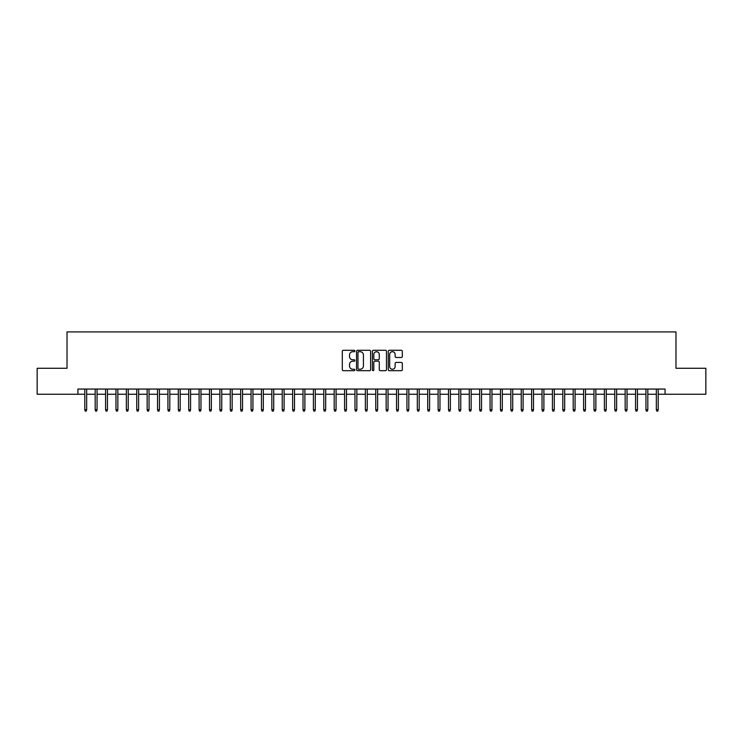<?xml version="1.0" encoding="UTF-8"?>
<svg xmlns="http://www.w3.org/2000/svg" width="743" height="743" viewBox="0 0 743 743"><rect width="100%" height="100%" fill="white"/><g stroke="black" fill="none" stroke-linecap="round" stroke-linejoin="round"><path stroke-width="1.11" d="M354.875 351.002A0.715 0.715 0 0 0 354.16 350.287L343.322 350.287A1.022 1.022 0 0 0 342.3 351.309L342.3 369.661A1.022 1.022 0 0 0 343.322 370.683L354.16 370.683A0.715 0.715 0 0 0 354.875 369.968A0.715 0.715 0 0 0 354.16 369.252L352.758 369.252A3.26 3.26 0 0 1 349.498 365.993L349.498 364.46A3.26 3.26 0 0 1 352.758 361.2L354.16 361.2A0.715 0.715 0 0 0 354.875 360.485A0.715 0.715 0 0 0 354.16 359.77L352.758 359.77A3.26 3.26 0 0 1 349.498 356.51L349.498 354.978A3.26 3.26 0 0 1 352.758 351.708L354.16 351.708A0.715 0.715 0 0 0 354.875 351.002M401.313 357.476A1.022 1.022 0 0 0 402.325 356.454L402.325 351.309A1.022 1.022 0 0 0 401.313 350.287L389.276 350.287A1.022 1.022 0 0 0 388.255 351.309L388.255 369.661A1.022 1.022 0 0 0 389.276 370.683L401.313 370.683A1.022 1.022 0 0 0 402.325 369.661L402.325 363.438A1.022 1.022 0 0 0 401.313 362.426L396.158 362.426A1.022 1.022 0 0 0 395.137 363.438L395.137 366.531A2.731 2.731 0 0 1 392.406 369.252A2.731 2.731 0 0 1 389.685 366.531L389.685 354.439A2.731 2.731 0 0 1 392.406 351.708A2.731 2.731 0 0 1 395.137 354.439L395.137 356.454A1.022 1.022 0 0 0 396.158 357.476L401.313 357.476M77.941 394.254L37.15 394.254L37.15 368.277L67.028 368.277L67.028 331.907L675.972 331.907L675.972 368.277L705.85 368.277L705.85 394.254L665.059 394.254L665.059 389.063L77.941 389.063L77.941 394.254L84.795 394.254M370.608 351.309A1.022 1.022 0 0 0 369.587 350.287L357.55 350.287A1.022 1.022 0 0 0 356.529 351.309L356.529 369.661A1.022 1.022 0 0 0 357.55 370.683L369.587 370.683A1.022 1.022 0 0 0 370.608 369.661L370.608 351.309M373.413 350.287L385.45 350.287A1.022 1.022 0 0 1 386.471 351.309L386.471 369.661A1.022 1.022 0 0 1 385.45 370.683L380.295 370.683A1.022 1.022 0 0 1 379.274 369.661L379.274 362.222A1.022 1.022 0 0 0 378.261 361.2L374.844 361.2A1.022 1.022 0 0 0 373.822 362.222L373.822 369.968A0.715 0.715 0 0 1 373.107 370.683A0.715 0.715 0 0 1 372.392 369.968L372.392 351.309A1.022 1.022 0 0 1 373.413 350.287M86.662 394.254L95.188 394.254M97.054 394.254L105.58 394.254M107.447 394.254L115.973 394.254M117.84 394.254L126.366 394.254M128.233 394.254L136.749 394.254M138.625 394.254L147.142 394.254M149.018 394.254L157.535 394.254M159.411 394.254L167.927 394.254M169.803 394.254L178.32 394.254M180.187 394.254L188.713 394.254M190.579 394.254L199.105 394.254M200.972 394.254L209.498 394.254M211.365 394.254L219.891 394.254M221.758 394.254L230.274 394.254M232.15 394.254L240.667 394.254M242.543 394.254L251.06 394.254M252.936 394.254L261.452 394.254M263.319 394.254L271.845 394.254M273.712 394.254L282.238 394.254M284.105 394.254L292.631 394.254M294.497 394.254L303.023 394.254M304.89 394.254L313.407 394.254M315.283 394.254L323.799 394.254M325.675 394.254L334.192 394.254M336.068 394.254L344.585 394.254M346.452 394.254L354.978 394.254M356.844 394.254L365.37 394.254M367.237 394.254L375.763 394.254M377.63 394.254L386.156 394.254M388.022 394.254L396.548 394.254M398.415 394.254L406.932 394.254M408.808 394.254L417.325 394.254M419.201 394.254L427.717 394.254M429.593 394.254L438.11 394.254M439.977 394.254L448.503 394.254M450.369 394.254L458.895 394.254M460.762 394.254L469.288 394.254M471.155 394.254L479.681 394.254M481.548 394.254L490.064 394.254M491.94 394.254L500.457 394.254M502.333 394.254L510.85 394.254M512.726 394.254L521.242 394.254M523.109 394.254L531.635 394.254M533.502 394.254L542.028 394.254M543.895 394.254L552.42 394.254M554.287 394.254L562.813 394.254M564.68 394.254L573.197 394.254M575.073 394.254L583.589 394.254M585.465 394.254L593.982 394.254M595.858 394.254L604.375 394.254M606.251 394.254L614.767 394.254M616.634 394.254L625.16 394.254M627.027 394.254L635.553 394.254M637.42 394.254L645.946 394.254M647.812 394.254L656.338 394.254M658.205 394.254L665.059 394.254M358.674 351.708A0.715 0.715 0 0 0 357.959 352.423L357.959 368.547A0.715 0.715 0 0 0 358.674 369.252L360.151 369.252A3.26 3.26 0 0 0 363.42 365.993L363.42 354.978A3.26 3.26 0 0 0 360.151 351.708L358.674 351.708M379.274 354.495A2.731 2.731 0 0 0 376.552 351.764A2.731 2.731 0 0 0 373.822 354.495L373.822 358.748A1.022 1.022 0 0 0 374.844 359.77L378.261 359.77A1.022 1.022 0 0 0 379.274 358.748L379.274 354.495M84.795 409.737L85.213 411.093L86.253 411.093L86.662 409.737L84.795 409.737L84.795 389.063M86.662 409.737L86.662 389.063M95.188 409.737L95.606 411.093L96.646 411.093L97.054 409.737L95.188 409.737L95.188 389.063M97.054 409.737L97.054 389.063M105.58 409.737L105.998 411.093L107.029 411.093L107.447 409.737L105.58 409.737L105.58 389.063M107.447 409.737L107.447 389.063M115.973 409.737L116.382 411.093L117.422 411.093L117.84 409.737L115.973 409.737L115.973 389.063M117.84 409.737L117.84 389.063M126.366 409.737L126.774 411.093L127.815 411.093L128.233 409.737L126.366 409.737L126.366 389.063M128.233 409.737L128.233 389.063M136.749 409.737L137.167 411.093L138.207 411.093L138.625 409.737L136.749 409.737L136.749 389.063M138.625 409.737L138.625 389.063M147.142 409.737L147.56 411.093L148.6 411.093L149.018 409.737L147.142 409.737L147.142 389.063M149.018 409.737L149.018 389.063M157.535 409.737L157.953 411.093L158.993 411.093L159.411 409.737L157.535 409.737L157.535 389.063M159.411 409.737L159.411 389.063M167.927 409.737L168.345 411.093L169.385 411.093L169.803 409.737L167.927 409.737L167.927 389.063M169.803 409.737L169.803 389.063M178.32 409.737L178.738 411.093L179.778 411.093L180.187 409.737L178.32 409.737L178.32 389.063M180.187 409.737L180.187 389.063M188.713 409.737L189.131 411.093L190.171 411.093L190.579 409.737L188.713 409.737L188.713 389.063M190.579 409.737L190.579 389.063M199.105 409.737L199.523 411.093L200.554 411.093L200.972 409.737L199.105 409.737L199.105 389.063M200.972 409.737L200.972 389.063M209.498 409.737L209.907 411.093L210.947 411.093L211.365 409.737L209.498 409.737L209.498 389.063M211.365 409.737L211.365 389.063M219.891 409.737L220.299 411.093L221.34 411.093L221.758 409.737L219.891 409.737L219.891 389.063M221.758 409.737L221.758 389.063M230.274 409.737L230.692 411.093L231.732 411.093L232.15 409.737L230.274 409.737L230.274 389.063M232.15 409.737L232.15 389.063M240.667 409.737L241.085 411.093L242.125 411.093L242.543 409.737L240.667 409.737L240.667 389.063M242.543 409.737L242.543 389.063M251.06 409.737L251.478 411.093L252.518 411.093L252.936 409.737L251.06 409.737L251.06 389.063M252.936 409.737L252.936 389.063M261.452 409.737L261.87 411.093L262.911 411.093L263.319 409.737L261.452 409.737L261.452 389.063M263.319 409.737L263.319 389.063M271.845 409.737L272.263 411.093L273.303 411.093L273.712 409.737L271.845 409.737L271.845 389.063M273.712 409.737L273.712 389.063M282.238 409.737L282.656 411.093L283.687 411.093L284.105 409.737L282.238 409.737L282.238 389.063M284.105 409.737L284.105 389.063M292.631 409.737L293.039 411.093L294.079 411.093L294.497 409.737L292.631 409.737L292.631 389.063M294.497 409.737L294.497 389.063M303.023 409.737L303.432 411.093L304.472 411.093L304.89 409.737L303.023 409.737L303.023 389.063M304.89 409.737L304.89 389.063M313.407 409.737L313.825 411.093L314.865 411.093L315.283 409.737L313.407 409.737L313.407 389.063M315.283 409.737L315.283 389.063M323.799 409.737L324.217 411.093L325.258 411.093L325.675 409.737L323.799 409.737L323.799 389.063M325.675 409.737L325.675 389.063M334.192 409.737L334.61 411.093L335.65 411.093L336.068 409.737L334.192 409.737L334.192 389.063M336.068 409.737L336.068 389.063M344.585 409.737L345.003 411.093L346.043 411.093L346.452 409.737L344.585 409.737L344.585 389.063M346.452 409.737L346.452 389.063M354.978 409.737L355.395 411.093L356.436 411.093L356.844 409.737L354.978 409.737L354.978 389.063M356.844 409.737L356.844 389.063M365.37 409.737L365.788 411.093L366.828 411.093L367.237 409.737L365.37 409.737L365.37 389.063M367.237 409.737L367.237 389.063M375.763 409.737L376.172 411.093L377.212 411.093L377.63 409.737L375.763 409.737L375.763 389.063M377.63 409.737L377.63 389.063M386.156 409.737L386.564 411.093L387.605 411.093L388.022 409.737L386.156 409.737L386.156 389.063M388.022 409.737L388.022 389.063M396.548 409.737L396.957 411.093L397.997 411.093L398.415 409.737L396.548 409.737L396.548 389.063M398.415 409.737L398.415 389.063M406.932 409.737L407.35 411.093L408.39 411.093L408.808 409.737L406.932 409.737L406.932 389.063M408.808 409.737L408.808 389.063M417.325 409.737L417.742 411.093L418.783 411.093L419.201 409.737L417.325 409.737L417.325 389.063M419.201 409.737L419.201 389.063M427.717 409.737L428.135 411.093L429.175 411.093L429.593 409.737L427.717 409.737L427.717 389.063M429.593 409.737L429.593 389.063M438.11 409.737L438.528 411.093L439.568 411.093L439.977 409.737L438.11 409.737L438.11 389.063M439.977 409.737L439.977 389.063M448.503 409.737L448.921 411.093L449.961 411.093L450.369 409.737L448.503 409.737L448.503 389.063M450.369 409.737L450.369 389.063M458.895 409.737L459.313 411.093L460.344 411.093L460.762 409.737L458.895 409.737L458.895 389.063M460.762 409.737L460.762 389.063M469.288 409.737L469.697 411.093L470.737 411.093L471.155 409.737L469.288 409.737L469.288 389.063M471.155 409.737L471.155 389.063M479.681 409.737L480.089 411.093L481.13 411.093L481.548 409.737L479.681 409.737L479.681 389.063M481.548 409.737L481.548 389.063M490.064 409.737L490.482 411.093L491.522 411.093L491.94 409.737L490.064 409.737L490.064 389.063M491.94 409.737L491.94 389.063M500.457 409.737L500.875 411.093L501.915 411.093L502.333 409.737L500.457 409.737L500.457 389.063M502.333 409.737L502.333 389.063M510.85 409.737L511.268 411.093L512.308 411.093L512.726 409.737L510.85 409.737L510.85 389.063M512.726 409.737L512.726 389.063M521.242 409.737L521.66 411.093L522.7 411.093L523.109 409.737L521.242 409.737L521.242 389.063M523.109 409.737L523.109 389.063M531.635 409.737L532.053 411.093L533.093 411.093L533.502 409.737L531.635 409.737L531.635 389.063M533.502 409.737L533.502 389.063M542.028 409.737L542.446 411.093L543.477 411.093L543.895 409.737L542.028 409.737L542.028 389.063M543.895 409.737L543.895 389.063M552.42 409.737L552.829 411.093L553.869 411.093L554.287 409.737L552.42 409.737L552.42 389.063M554.287 409.737L554.287 389.063M562.813 409.737L563.222 411.093L564.262 411.093L564.68 409.737L562.813 409.737L562.813 389.063M564.68 409.737L564.68 389.063M573.197 409.737L573.615 411.093L574.655 411.093L575.073 409.737L573.197 409.737L573.197 389.063M575.073 409.737L575.073 389.063M583.589 409.737L584.007 411.093L585.047 411.093L585.465 409.737L583.589 409.737L583.589 389.063M585.465 409.737L585.465 389.063M593.982 409.737L594.4 411.093L595.44 411.093L595.858 409.737L593.982 409.737L593.982 389.063M595.858 409.737L595.858 389.063M604.375 409.737L604.793 411.093L605.833 411.093L606.251 409.737L604.375 409.737L604.375 389.063M606.251 409.737L606.251 389.063M614.767 409.737L615.185 411.093L616.226 411.093L616.634 409.737L614.767 409.737L614.767 389.063M616.634 409.737L616.634 389.063M625.16 409.737L625.578 411.093L626.618 411.093L627.027 409.737L625.16 409.737L625.16 389.063M627.027 409.737L627.027 389.063M635.553 409.737L635.971 411.093L637.002 411.093L637.42 409.737L635.553 409.737L635.553 389.063M637.42 409.737L637.42 389.063M645.946 409.737L646.354 411.093L647.394 411.093L647.812 409.737L645.946 409.737L645.946 389.063M647.812 409.737L647.812 389.063M656.338 409.737L656.747 411.093L657.787 411.093L658.205 409.737L656.338 409.737L656.338 389.063M658.205 409.737L658.205 389.063"/></g></svg>
